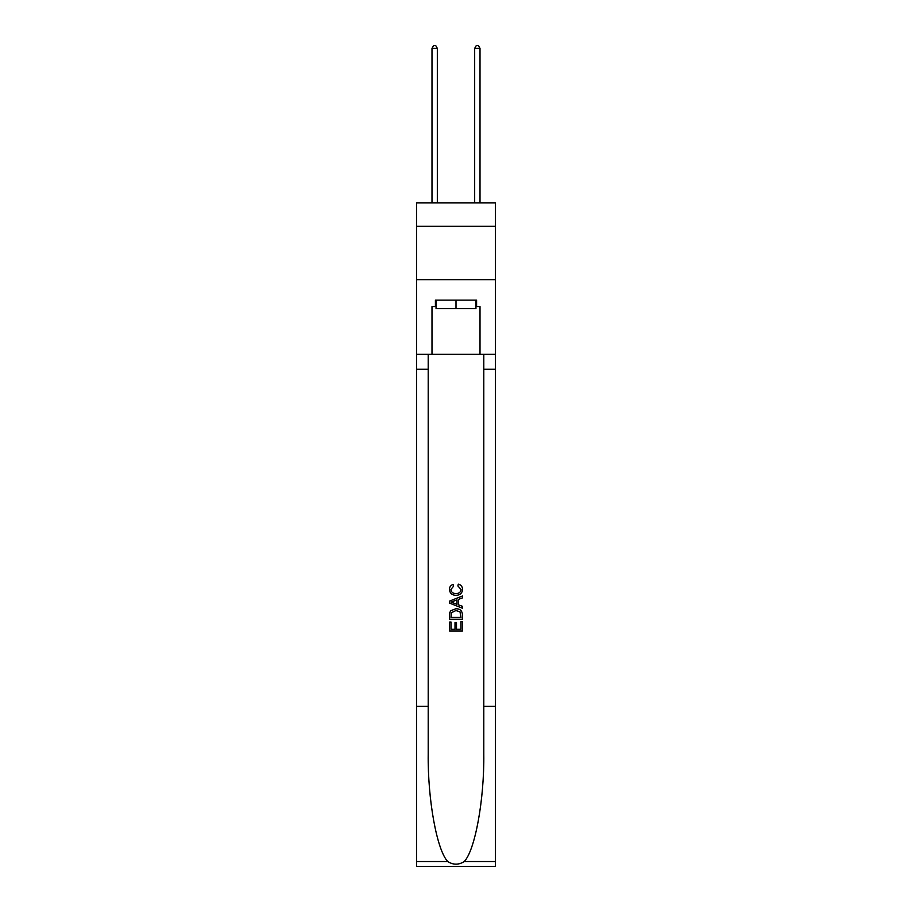 <?xml version="1.0" encoding="UTF-8"?>
<svg xmlns="http://www.w3.org/2000/svg" width="912" height="912" viewBox="0 0 912 912"><rect width="100%" height="100%" fill="white"/><g stroke="black" fill="none" stroke-linecap="round" stroke-linejoin="round"><path stroke-width="1.37" d="M495.467 226.313L495.467 202.852L416.533 202.852L416.533 226.313L495.467 226.313L495.467 279.653L416.533 279.653L416.533 226.313M475.95 300.139L475.95 308.678L436.05 308.678L436.05 300.139M456 300.139L456 308.678M460.913 621.722L460.913 629.269L456.49 629.269L460.913 629.269L460.913 621.722L462.395 621.722L462.395 631.07L449.593 631.07L449.593 622.052L449.593 631.07M455.008 622.543L455.008 629.269L451.075 629.269L455.008 629.269L455.008 622.543L456.49 622.543L456.49 629.269M450.699 610.755L449.776 612.613L450.699 610.755L455.92 608.749C460.024 608.737 462.179 610.709 462.395 614.677L462.395 619.259L449.593 619.259L449.593 614.882L449.593 619.259M458.303 584.136L457.881 585.937L458.303 584.136C461.016 584.843 462.43 586.587 462.555 589.357C462.213 593.29 459.99 595.274 455.897 595.297L455.897 595.297C451.964 595.205 449.81 593.245 449.434 589.391L449.434 589.391C449.491 586.872 450.733 585.219 453.15 584.467L453.538 586.268L450.904 589.483C451.292 592.253 452.945 593.587 455.897 593.495C458.884 593.644 460.617 592.333 461.084 589.528L457.881 585.937M464.254 861.532L495.467 861.532L495.467 866.4L416.533 866.4L416.533 706.378L428.207 706.378L428.207 753.95C427.637 799.425 436.871 850.223 447.746 861.532C453.241 865.043 458.747 865.043 464.254 861.532C475.129 850.223 484.363 799.425 483.793 753.95L483.793 354.335M449.593 601.088L449.593 603.128L462.395 608.213L449.593 603.128L449.593 601.088L462.395 596.003L449.593 601.088M483.793 706.378L495.467 706.378L495.467 279.653M416.533 706.378L416.533 279.653M428.207 354.335L428.207 706.378M495.467 861.532L495.467 706.378M416.533 354.335L431.992 354.335L431.992 306.546L436.05 306.546M475.95 306.546L476.588 306.546L476.588 300.139L435.412 300.139L435.412 306.546M476.588 306.546L480.008 306.546L480.008 354.335L495.467 354.335M431.992 354.335L480.008 354.335M462.395 596.003L462.395 597.919L458.451 599.378L458.451 604.838L462.395 606.286L462.395 608.213M453.435 602.98L456.98 604.291L456.98 599.925L451.075 602.102L453.435 602.98M456.98 599.925L456.98 604.291M449.593 614.882L449.776 612.613M460.013 611.792L460.913 617.447L460.013 611.792L455.897 610.561L451.337 612.739L451.075 617.447L460.913 617.447L451.075 617.447M449.593 622.052L451.075 622.052L451.075 629.269M437.327 202.852L437.327 48.37L431.992 48.37L431.992 202.852M431.992 48.37L433.599 45.6L435.731 45.6L437.327 48.37M480.008 202.852L480.008 48.37L474.673 48.37L474.673 202.852M474.673 48.37L476.269 45.6L478.401 45.6L480.008 48.37M483.793 369.269L495.467 369.269M428.207 369.269L416.533 369.269M416.533 861.532L447.746 861.532"/></g></svg>
